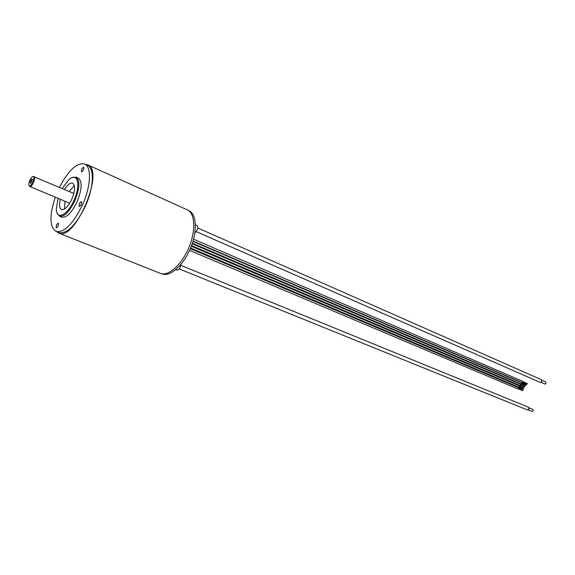 <?xml version="1.0" encoding="UTF-8"?>
<svg xmlns="http://www.w3.org/2000/svg" width="575" height="575" viewBox="0 0 575 575"><rect width="100%" height="100%" fill="white"/><g stroke="black" fill="none" stroke-linecap="round" stroke-linejoin="round"><path stroke-width="0.86" d="M175.785 269.661L177.021 270.164C179.112 269.941 180.385 268.058 180.838 264.514M179.307 268.956L527.419 409.932L528.971 409.12L528.504 407.215L180.802 265.305M528.253 409.874L531.983 411.391C533.277 411.125 533.55 410.457 532.795 409.364L529.072 407.84M64.493 209.048L64.989 201.25M69.137 191.461L74.391 185.682M33.321 176.496L73.844 193.48M56.386 224.882L56.228 227.937C58.111 226.787 58.779 225.156 58.24 223.035L56.386 224.882M79.357 203.471L79.221 206.547C81.197 205.419 81.902 203.744 81.334 201.545L79.357 203.471M81.614 169.021L81.449 171.947C83.361 170.861 84.072 169.237 83.583 167.081L81.614 169.021M188.37 210.421L189.189 210.802C196.822 214.475 197.484 232.127 190.188 248.946C182.994 265.815 169.841 277.2 162.057 273.901L161.561 273.707M56.681 231.696L58.729 233.083L160.375 273.348C168.173 276.647 181.355 265.204 188.578 248.271C195.91 231.373 195.263 213.663 187.615 209.983L87.644 164.824L85.222 164.313M58.729 233.083C74.606 241.874 104.902 171.264 87.939 164.968L87.644 164.824M72.069 177.546L76.044 177.086L78.293 178.07C82.462 181.434 82.024 189.405 76.985 201.99C71.559 212.908 66.477 217.961 61.748 217.149L59.462 216.214L57.033 213.037M59.455 187.328C68.49 170.214 76.877 162.452 84.626 164.04C91.835 166.678 90.936 186.681 82.311 205.311C72.924 224.142 64.177 232.853 56.07 231.459C49.536 226.996 49.278 215.575 55.279 197.175M76.044 177.086C80.191 180.435 79.738 188.413 74.692 201.02C69.259 211.959 64.184 217.027 59.462 216.214M58.025 198.325L56.307 209.221C56.537 220.85 67.929 215.057 74.412 199.467C81.097 183.971 77.33 171.76 68.82 179.688L62.193 188.492M64.458 189.463C67.598 184.597 70.344 182.498 72.687 183.159C75.498 185.423 75.196 190.814 71.782 199.317C68.123 206.705 64.695 210.127 61.496 209.58C59.39 208.358 58.988 204.923 60.296 199.281M56.07 231.459L58.923 232.588C67.067 234.003 75.821 225.314 85.193 206.533C93.667 188.233 94.674 168.504 87.723 165.449L84.626 164.04M541.219 382.433L544.899 384.05L545.776 383.877L545.79 382.052L542.11 380.427M196.226 231.639L540.371 382.461L541.542 382.231L541.6 379.802L197.807 228.016M194.911 232.724L196.14 231.747C198.008 228.951 198.325 226.881 197.081 225.529L195.428 224.796M521.618 387.147L517.471 384.998M519.017 387.981L520.361 388.549L521.475 388.017M521.913 383.115L525.96 384.869L525.557 385.617L521.575 383.913M519.771 386.357L523.825 388.096L523.423 388.844L519.433 387.147M519.088 388.204L523.142 389.936L522.74 390.684L518.751 388.995M523.293 381.85L527.332 383.604L526.923 384.352L522.948 382.641M520.727 384.639L524.774 386.386L524.371 387.133L520.389 385.437M517.5 385.077L516.947 384.38L191.497 245.697M516.753 386.903L517.184 386.508M192.941 241.407L521.726 382.749L521.051 383.999L192.359 243.232M191.295 246.222L519.584 385.99L518.916 387.241L190.591 247.99M190.318 248.644L518.902 387.838L518.233 389.088L189.549 250.384M193.567 239.193L523.106 381.477L522.423 382.727L193.049 241.054M192.179 243.778L520.54 384.272L519.865 385.523L191.54 245.575M31.912 179.105L32.423 179.328L30.734 183.317C29.821 182.462 30.216 181.053 31.912 179.105M32.631 176.59L32.61 176.597C29.972 178.918 28.728 181.844 28.901 185.358C30.525 189.232 36.527 175.138 32.631 176.59M34.04 176.46C36.412 177.172 31.963 187.687 29.799 186.48L29.26 185.84M69.683 203.219L29.799 186.48"/></g></svg>
